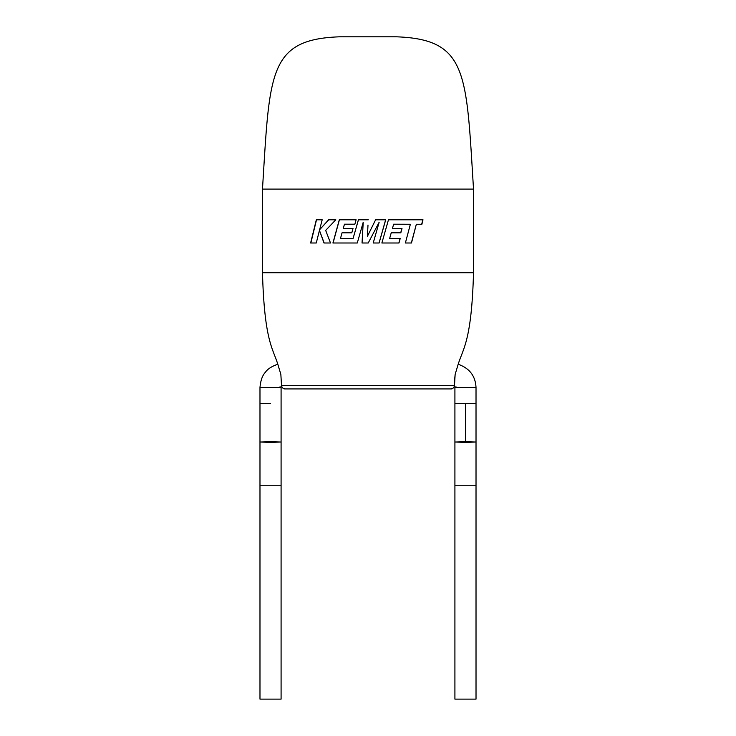 <?xml version="1.0" encoding="UTF-8"?>
<svg xmlns="http://www.w3.org/2000/svg" width="736" height="736" viewBox="0 0 736 736"><rect width="100%" height="100%" fill="white"/><g stroke="black" fill="none" stroke-linecap="round" stroke-linejoin="round"><path stroke-width="1.1" d="M262.476 189.097C269.781 73.232 267.959 39.266 339.857 36.8L396.143 36.8C468.041 39.266 466.219 73.232 473.524 189.097L262.476 189.097L262.476 272.725C264.408 340.593 272.716 347.99 277.822 364.265L280.858 374.403L281.502 385.351L454.498 385.351L455.142 374.403L458.178 364.265L455.142 374.403L454.508 381.027M473.524 189.097L473.524 272.725L262.476 272.725M473.524 272.725C471.592 340.593 463.284 347.99 458.178 364.265C469.485 368.221 475.428 375.949 476.017 387.44L454.912 387.44L456.099 386.906L455.096 386.98M285.329 388.93L450.671 388.93L285.329 388.93A3.836 3.836 -90 0 1 281.502 385.351L281.492 381.027M476.017 699.126L454.912 699.126L476.017 699.126L476.017 485.769L454.912 485.769L454.912 387.44M465.465 441.692L454.912 442.023L465.465 442.354L476.017 442.023L465.465 441.692M281.088 485.769L259.983 485.769L259.983 699.126L281.088 699.126L281.088 386.998L279.901 386.906L281.088 386.998M270.535 441.692L281.088 442.023L270.535 442.354L259.983 442.023L270.535 441.692M411.488 242.99L405.38 242.99L410.366 224.268L393.64 224.204L392.426 228.519L401.994 228.519L400.826 232.806L391.23 232.806L389.62 238.574L400.182 238.574L398.986 242.99L381.874 242.99L388.461 219.788L422.998 219.788L421.894 224.268L416.337 224.268L411.488 242.99M368.285 219.788L358.414 219.788L353.05 238.574L340.455 238.574L342.047 232.806L351.799 232.806L353.013 228.519L343.234 228.519L344.457 224.204L354.862 224.204L356.104 219.788L339.305 219.788L332.939 242.99L357.282 242.99L363.198 222.327L362.038 242.99L368.221 242.99L379.16 222.235L373.216 242.99L379.104 242.99L385.71 219.788L375.608 219.788L367.393 236.366L368 225.032M319.452 230.396L323.996 242.99L330.51 242.99L325.671 230.396L335.8 219.788L328.615 219.788L319.654 229.678L322.193 219.788L316.333 219.788L310.62 242.99L316.268 242.99L319.452 230.396L324.153 242.99M450.671 388.93L450.671 388.93A3.836 3.836 -90 0 0 454.498 385.351L454.498 385.351M328.762 219.788L319.654 229.678M316.517 219.788L310.831 242.99M367.393 236.366L368 235.134M358.45 219.788L353.05 238.574M339.406 219.788L333.068 242.99M363.216 222.327L362.057 242.99M368.221 242.99L379.16 222.235M379.058 242.99L385.646 219.788M411.332 242.99L416.337 224.268M421.691 224.268L422.795 219.788M398.875 242.99L400.062 238.574M391.23 232.806L389.62 238.574M400.706 232.806L401.865 228.519M393.64 224.204L392.426 228.519M465.465 403.604L454.912 403.65L476.017 403.65L465.465 403.604L465.465 442.354M270.535 403.604L259.983 403.65L270.535 403.604M259.983 485.769L259.983 387.44L281.088 387.44M476.017 485.769L476.017 387.44M285.228 388.93C283.673 389.068 282.431 388.093 281.502 386.004L281.124 387.099L279.901 386.906M259.983 387.44C260.618 380.411 262.421 375.36 265.383 372.287C267.545 369.021 271.694 366.353 277.822 364.265M450.772 388.93C452.327 389.068 453.569 388.093 454.498 386.004L454.876 387.099L456.099 386.906M454.912 485.769L454.912 699.126"/></g></svg>
